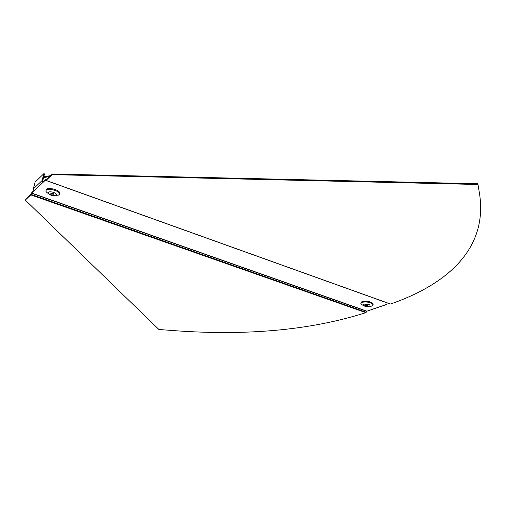 <?xml version="1.0" encoding="UTF-8"?>
<svg xmlns="http://www.w3.org/2000/svg" width="506" height="506" viewBox="0 0 506 506"><rect width="100%" height="100%" fill="white"/><g stroke="black" fill="none" stroke-linecap="round" stroke-linejoin="round"><path stroke-width="0.76" d="M371.069 309.716L385.717 304.789L366.92 311.171L31.714 193.077L34.275 190.648L33.307 188.953L35.078 182.16L43.858 173.666L44.509 173.906L42.725 180.825L43.061 182.324L34.275 190.648M385.256 304.751L388.836 303.499M479.144 191.42L477.86 183.748L479.144 191.42C489.194 247.845 447.804 283.967 391.309 303.745L390.303 304.024L45.976 180.465L45.831 179.769L43.061 182.324L42.068 180.591L43.858 173.666M45.831 179.769L45.938 179.118L43.225 181.692M366.92 311.171L366.192 312.265L31.087 194.399L31.872 192.463L33.953 190.49M385.717 304.789L386.255 304.403M46.248 179.775L45.938 179.118M477.79 184.488L52.194 174.64L45.976 180.465M477.86 183.748L52.358 173.994L52.194 174.64M52.358 173.994L45.919 180.364M366.192 312.265L365.054 312.898C309.457 330.532 243.747 336.288 167.929 330.165L158.941 329.495L25.3 200.072L30.796 194.88L31.872 192.463M31.056 194.102L25.3 200.072M50.6 175.664L43.782 176.739M49.569 176.632L43.573 177.549M59.398 194.405L58.633 194.993L54.458 195.828C52.573 195.088 52.504 197.081 46.35 192.027L45.875 191.16L46.223 190.123C48.197 187.878 59.221 190.806 59.506 193.646L59.398 194.405L58.405 195.126M46.071 190.281L46.425 189.307C48.405 187.062 59.423 189.99 59.708 192.837L59.518 193.709M50.859 193.026L52.162 193.444L52.599 193.052L53.269 193.292L52.826 193.684L53.769 194.013M52.624 193.058L52.162 194.285L51.498 194.045L51.928 193.653L50.682 193.21M53.845 194.336L52.599 193.893L52.162 194.285M52.795 193.109L52.599 193.893M52.959 193.165L52.826 193.684M373.042 305.124L370.999 306.396C367.773 307.496 364.503 306.712 361.183 304.049L360.867 303.518L361.923 302.291C366.983 301.519 370.702 302.297 373.093 304.625L372.473 305.662M360.936 302.974L362.024 301.544C367.078 300.773 370.803 301.551 373.188 303.878L373.118 304.422M366.483 304.979L366.224 305.63L365.705 305.447L366.382 305.2L365.408 304.859L365.768 304.726L367.419 304.827L367.938 305.017L367.261 305.257L367.792 305.447M367.875 305.732L366.224 305.63M366.951 304.998L366.901 305.384M367.312 304.871L367.261 305.257M42.068 180.591L33.307 188.953M46.678 179.371L46.103 179.168M390.512 304.017L46.09 180.414M366.787 311.298L31.619 193.241M365.8 312.638L30.796 194.88M48.494 192.293C50.043 190.642 58.209 193.551 56.255 195.044C54.692 196.663 46.596 193.798 48.494 192.293M369.842 306.301C365.13 306.554 363.118 305.839 363.795 304.157C368.526 303.897 370.544 304.618 369.842 306.301M46.742 179.314L46.052 179.067M59.506 193.646L59.708 192.837M373.093 304.625L373.188 303.878"/></g></svg>
